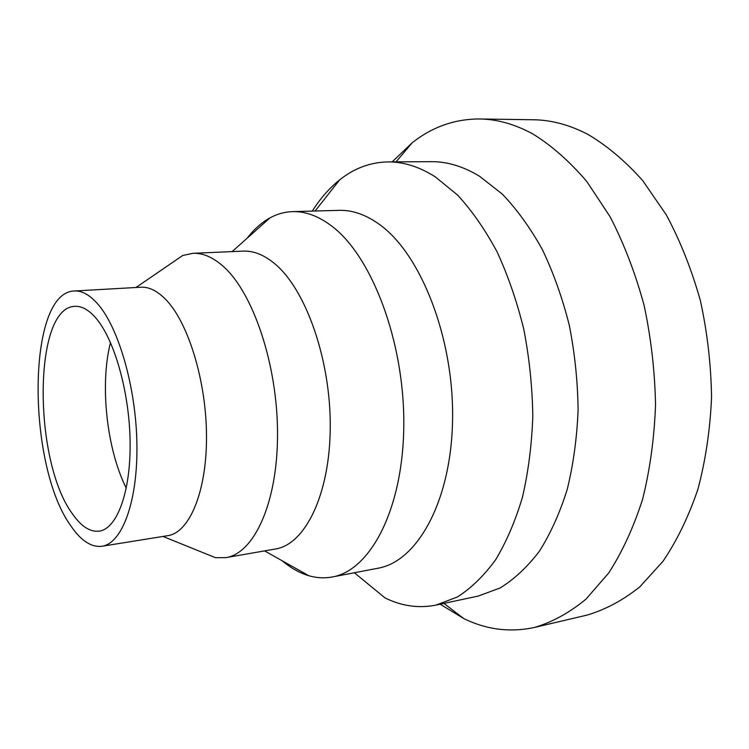 <?xml version="1.0" encoding="UTF-8"?>
<svg xmlns="http://www.w3.org/2000/svg" width="749" height="749" viewBox="0 0 749 749"><rect width="100%" height="100%" fill="white"/><g stroke="black" fill="none" stroke-linecap="round" stroke-linejoin="round"><path stroke-width="1.12" d="M392.176 161.896L412.184 142.778C432.164 126.974 454.577 119.035 479.416 118.969C496.999 119.166 514.806 124.156 532.839 133.94C551.704 145.606 569.708 161.475 586.841 181.558L610.182 216.882C624.039 243.79 635.33 273.216 644.056 305.161C651.059 338.014 654.888 371.27 655.534 404.928C654.298 438.146 650.001 469.567 642.623 499.18C633.654 527.184 622.372 551.76 608.759 572.91L586.121 599.013C569.671 612.626 552.481 622.101 534.561 627.428C510.284 632.68 486.7 629.731 463.79 618.58L440.15 604.2M479.416 118.969L533.279 119.756C551.292 119.971 569.493 124.84 587.871 134.371C607.093 145.718 625.378 161.147 642.745 180.649L666.348 214.954C680.317 241.066 691.664 269.612 700.371 300.611C707.337 332.481 711.063 364.763 711.55 397.447C710.136 429.729 705.595 460.289 697.946 489.134C688.677 516.445 677.059 540.46 663.08 561.179L639.843 586.832C622.981 600.277 605.361 609.705 587.001 615.107L534.561 627.428M312.277 211.087C320.263 198.513 329.382 188.111 339.643 179.882C354.202 168.253 370.306 162.271 387.973 161.915L431.218 161.672C447.153 161.531 463.275 166.4 479.566 176.277L502.298 194.094C516.913 209.345 530.255 227.818 542.342 249.52C553.445 272.795 562.443 298.083 569.324 325.384C574.82 353.359 577.741 381.578 578.097 410.04C576.945 438.081 573.322 464.549 567.218 489.434C559.831 512.953 550.552 533.55 539.383 551.236C527.371 566.993 514.301 579.22 500.173 587.928L478.33 596.045L436.04 605.08C418.71 608.525 401.689 606.128 384.986 597.889L354.343 572.751M387.973 161.915C403.524 161.775 419.281 166.755 435.253 176.839L457.564 195.058C471.926 210.656 485.08 229.559 497.027 251.748C508.009 275.576 516.941 301.454 523.823 329.382C529.337 358.013 532.333 386.868 532.811 415.967C531.809 444.625 528.373 471.645 522.502 497.027C515.368 520.995 506.38 541.958 495.52 559.915C483.835 575.897 471.102 588.255 457.33 597.009L436.04 605.08M247.226 238.154C254.023 229.278 261.607 222.519 269.968 217.884C277.121 213.971 284.667 211.883 292.587 211.621L339.11 210.357C352.292 209.963 365.615 214.579 379.088 224.185C420.451 253.256 453.838 337.228 452.583 418.925C451.553 500.716 417.474 561.581 377.927 568.238L332.219 576.983C324.42 578.425 316.602 578.003 308.785 575.709C299.619 572.976 290.762 568.004 282.214 560.795M292.587 211.621C305.339 211.246 318.259 215.974 331.376 225.805C371.626 255.559 404.572 341.6 403.795 425.132C403.252 508.768 370.465 570.598 332.219 576.983M168.441 265.258L182.719 255.484L192.839 253.321L243.144 251.121C253.63 250.653 264.257 254.932 275.023 263.957C305.995 289.732 330.805 360.166 330.253 427.389C329.869 494.705 305.077 544.495 275.454 548.998L225.842 557.64L215.497 557.696L199.459 551.208M192.839 253.321C202.857 252.872 213.062 257.272 223.436 266.532C253.293 292.953 277.617 365.175 277.542 433.933C277.636 502.785 254.173 553.389 225.842 557.64M74.273 290.996L140.812 287.223C148.817 286.773 156.962 290.696 165.257 298.973C187.99 321.602 206.34 380.679 206.509 436.19C206.79 491.765 189.394 532.679 167.757 535.675L101.958 546.264C91.284 547.51 80.911 540.712 70.855 525.864C26.683 465.223 26.599 292.176 74.273 290.996C81.688 290.575 89.29 294.647 97.08 303.214C118.445 326.601 136.178 387.551 136.917 444.625C137.779 501.793 122.003 543.54 101.958 546.264M126.291 488.151C106.723 449.559 99.654 384.424 110.496 342.536M72.297 513.636C33.087 460.719 33.012 307.137 74.872 306.341C81.566 305.929 88.401 309.655 95.404 317.501C114.176 338.511 129.54 392.111 130.111 442.069C130.794 492.102 116.975 528.813 99.252 531.144C90.039 532.193 81.051 526.36 72.297 513.636M443.932 603.394L463.79 618.58M264.594 550.889L308.785 575.709M162.982 536.443L215.497 557.696M135.981 287.494L182.719 255.484M232.134 251.598L269.968 217.884M315.104 211.012L339.643 179.882M396.043 161.868L412.184 142.778"/></g></svg>
